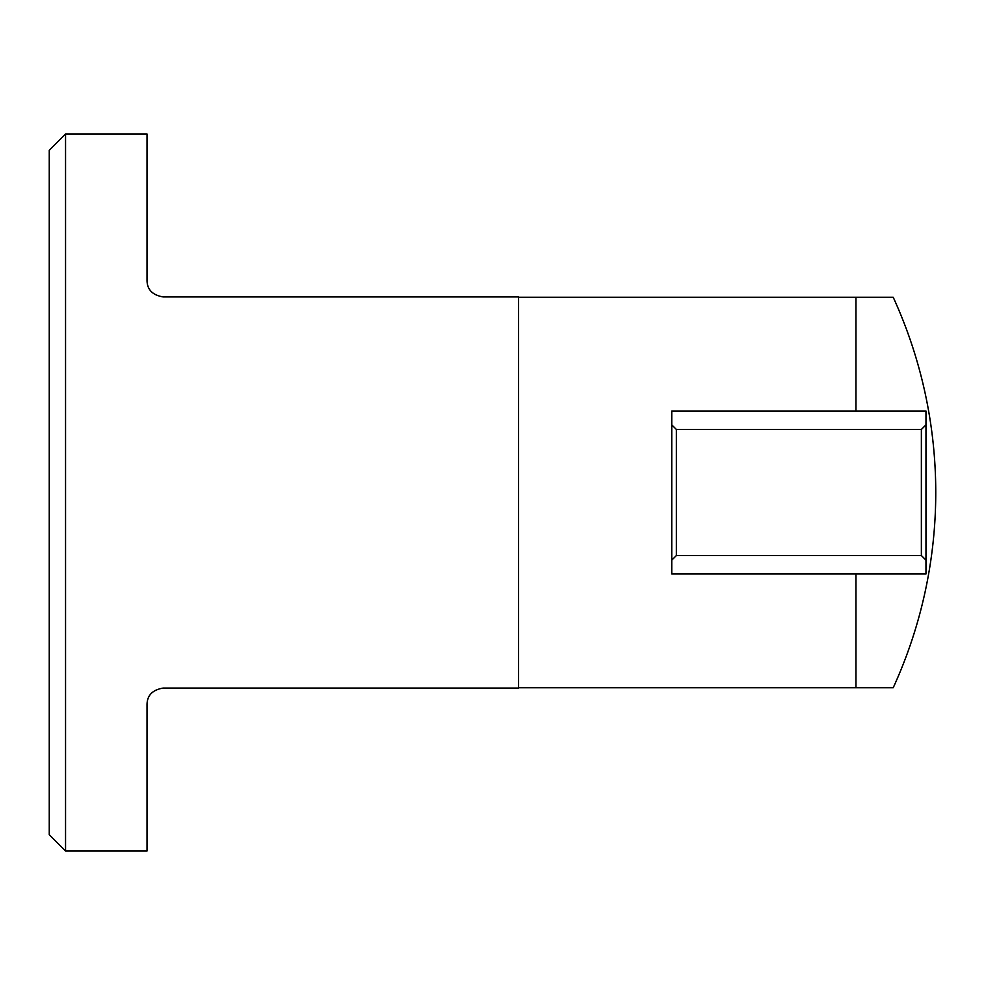 <?xml version="1.0" encoding="UTF-8"?>
<svg xmlns="http://www.w3.org/2000/svg" width="985" height="985" viewBox="0 0 985 985"><rect width="100%" height="100%" fill="white"/><g stroke="black" fill="none" stroke-linecap="round" stroke-linejoin="round"><path stroke-width="1.48" d="M855.965 411.016L855.965 297.273L518.578 297.273M518.578 687.727L855.965 687.727L855.965 573.984M163.325 688.047L518.578 688.047L518.578 296.953L163.325 296.953C152.687 295.217 147.257 289.775 147.024 280.651L147.024 133.985L65.552 133.985L65.552 851.015L147.024 851.015L147.024 704.349C147.27 695.201 152.712 689.771 163.325 688.047M65.552 133.985L49.25 150.286L49.25 834.714L65.552 851.015M855.965 687.727L893.223 687.727A469.328 469.328 0 0 0 893.223 297.273L855.965 297.273M925.974 560.157L925.974 573.984L671.758 573.984L671.758 411.016L925.974 411.016L925.974 560.157L921.369 555.54L676.363 555.54L671.758 560.157M671.758 424.843L676.363 429.46L921.369 429.46L921.369 555.54M676.363 429.46L676.363 555.54M921.369 429.46L925.974 424.843"/></g></svg>
